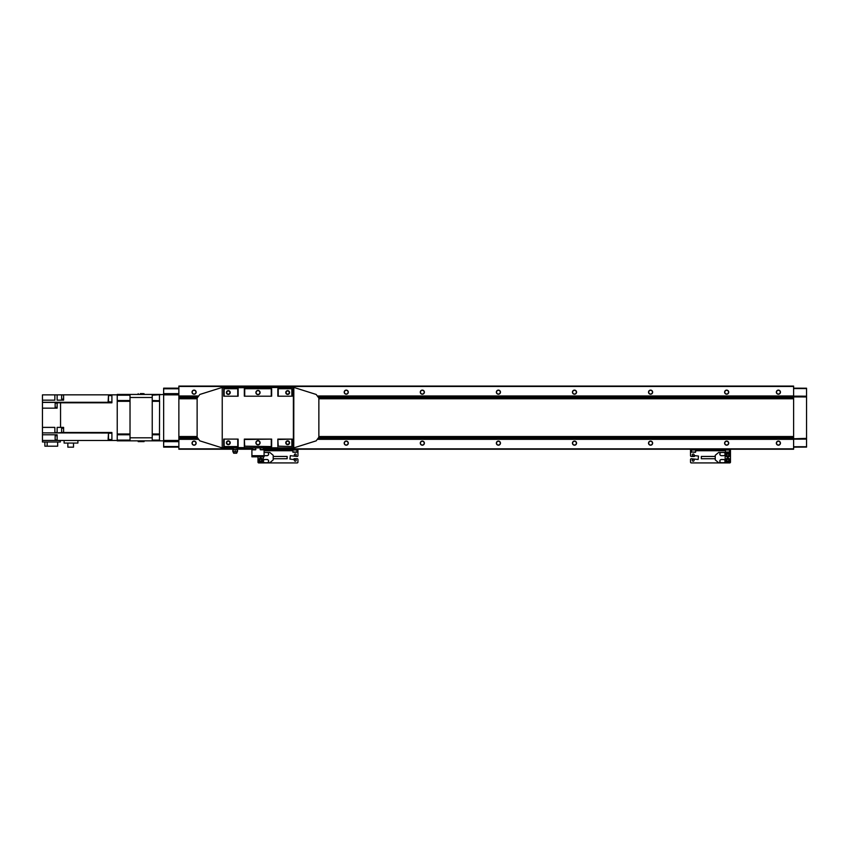 <?xml version="1.0" encoding="UTF-8"?>
<svg xmlns="http://www.w3.org/2000/svg" width="849" height="849" viewBox="0 0 849 849"><rect width="100%" height="100%" fill="white"/><g stroke="black" fill="none" stroke-linecap="round" stroke-linejoin="round"><path stroke-width="1.27" d="M194.081 441.268A1.868 1.868 0 0 0 192.214 443.136A1.868 1.868 0 0 0 194.081 445.014A1.868 1.868 0 0 0 195.949 443.136A1.868 1.868 0 0 0 194.081 441.268M194.081 441.087A2.059 2.059 0 0 0 192.033 443.136A2.059 2.059 0 0 0 194.081 445.194A2.059 2.059 0 0 0 196.14 443.136A2.059 2.059 0 0 0 194.081 441.087M778.395 441.268A1.868 1.868 0 0 0 776.527 443.136A1.868 1.868 0 0 0 778.395 445.014A1.868 1.868 0 0 0 780.273 443.136A1.868 1.868 0 0 0 778.395 441.268M778.395 441.087A2.059 2.059 0 0 0 776.347 443.136A2.059 2.059 0 0 0 778.395 445.194A2.059 2.059 0 0 0 780.454 443.136A2.059 2.059 0 0 0 778.395 441.087M346.254 441.268A1.868 1.868 0 0 0 344.376 443.136A1.868 1.868 0 0 0 346.254 445.014A1.868 1.868 0 0 0 348.122 443.136A1.868 1.868 0 0 0 346.254 441.268M346.254 441.087A2.059 2.059 0 0 0 344.195 443.136A2.059 2.059 0 0 0 346.254 445.194A2.059 2.059 0 0 0 348.302 443.136A2.059 2.059 0 0 0 346.254 441.087M422.335 441.268A1.868 1.868 0 0 0 420.457 443.136A1.868 1.868 0 0 0 422.335 445.014A1.868 1.868 0 0 0 424.203 443.136A1.868 1.868 0 0 0 422.335 441.268M422.335 441.087A2.059 2.059 0 0 0 420.276 443.136A2.059 2.059 0 0 0 422.335 445.194A2.059 2.059 0 0 0 424.383 443.136A2.059 2.059 0 0 0 422.335 441.087M498.416 441.268A1.868 1.868 0 0 0 496.548 443.136A1.868 1.868 0 0 0 498.416 445.014A1.868 1.868 0 0 0 500.284 443.136A1.868 1.868 0 0 0 498.416 441.268M498.416 441.087A2.059 2.059 0 0 0 496.357 443.136A2.059 2.059 0 0 0 498.416 445.194A2.059 2.059 0 0 0 500.464 443.136A2.059 2.059 0 0 0 498.416 441.087M574.497 441.268A1.868 1.868 0 0 0 572.629 443.136A1.868 1.868 0 0 0 574.497 445.014A1.868 1.868 0 0 0 576.365 443.136A1.868 1.868 0 0 0 574.497 441.268M574.497 441.087A2.059 2.059 0 0 0 572.438 443.136A2.059 2.059 0 0 0 574.497 445.194A2.059 2.059 0 0 0 576.556 443.136A2.059 2.059 0 0 0 574.497 441.087M650.578 441.268A1.868 1.868 0 0 0 648.71 443.136A1.868 1.868 0 0 0 650.578 445.014A1.868 1.868 0 0 0 652.446 443.136A1.868 1.868 0 0 0 650.578 441.268M650.578 441.087A2.059 2.059 0 0 0 648.53 443.136A2.059 2.059 0 0 0 650.578 445.194A2.059 2.059 0 0 0 652.637 443.136A2.059 2.059 0 0 0 650.578 441.087M726.659 441.268A1.868 1.868 0 0 0 724.791 443.136A1.868 1.868 0 0 0 726.659 445.014A1.868 1.868 0 0 0 728.538 443.136A1.868 1.868 0 0 0 726.659 441.268M726.659 441.087A2.059 2.059 0 0 0 724.611 443.136A2.059 2.059 0 0 0 726.659 445.194A2.059 2.059 0 0 0 728.718 443.136A2.059 2.059 0 0 0 726.659 441.087M778.395 390.296A1.868 1.868 0 0 0 776.527 392.164A1.868 1.868 0 0 0 778.395 394.032A1.868 1.868 0 0 0 780.273 392.164A1.868 1.868 0 0 0 778.395 390.296M778.395 390.116A2.059 2.059 0 0 0 776.347 392.164A2.059 2.059 0 0 0 778.395 394.223A2.059 2.059 0 0 0 780.454 392.164A2.059 2.059 0 0 0 778.395 390.116M726.659 390.296A1.868 1.868 0 0 0 724.791 392.164A1.868 1.868 0 0 0 726.659 394.032A1.868 1.868 0 0 0 728.538 392.164A1.868 1.868 0 0 0 726.659 390.296M726.659 390.116A2.059 2.059 0 0 0 724.611 392.164A2.059 2.059 0 0 0 726.659 394.223A2.059 2.059 0 0 0 728.718 392.164A2.059 2.059 0 0 0 726.659 390.116M650.578 390.296A1.868 1.868 0 0 0 648.71 392.164A1.868 1.868 0 0 0 650.578 394.032A1.868 1.868 0 0 0 652.446 392.164A1.868 1.868 0 0 0 650.578 390.296M650.578 390.116A2.059 2.059 0 0 0 648.53 392.164A2.059 2.059 0 0 0 650.578 394.223A2.059 2.059 0 0 0 652.637 392.164A2.059 2.059 0 0 0 650.578 390.116M574.497 390.296A1.868 1.868 0 0 0 572.629 392.164A1.868 1.868 0 0 0 574.497 394.032A1.868 1.868 0 0 0 576.365 392.164A1.868 1.868 0 0 0 574.497 390.296M574.497 390.116A2.059 2.059 0 0 0 572.438 392.164A2.059 2.059 0 0 0 574.497 394.223A2.059 2.059 0 0 0 576.556 392.164A2.059 2.059 0 0 0 574.497 390.116M498.416 390.296A1.868 1.868 0 0 0 496.548 392.164A1.868 1.868 0 0 0 498.416 394.032A1.868 1.868 0 0 0 500.284 392.164A1.868 1.868 0 0 0 498.416 390.296M498.416 390.116A2.059 2.059 0 0 0 496.357 392.164A2.059 2.059 0 0 0 498.416 394.223A2.059 2.059 0 0 0 500.464 392.164A2.059 2.059 0 0 0 498.416 390.116M422.335 390.296A1.868 1.868 0 0 0 420.457 392.164A1.868 1.868 0 0 0 422.335 394.032A1.868 1.868 0 0 0 424.203 392.164A1.868 1.868 0 0 0 422.335 390.296M422.335 390.116A2.059 2.059 0 0 0 420.276 392.164A2.059 2.059 0 0 0 422.335 394.223A2.059 2.059 0 0 0 424.383 392.164A2.059 2.059 0 0 0 422.335 390.116M346.254 390.296A1.868 1.868 0 0 0 344.376 392.164A1.868 1.868 0 0 0 346.254 394.032A1.868 1.868 0 0 0 348.122 392.164A1.868 1.868 0 0 0 346.254 390.296M346.254 390.116A2.059 2.059 0 0 0 344.195 392.164A2.059 2.059 0 0 0 346.254 394.223A2.059 2.059 0 0 0 348.302 392.164A2.059 2.059 0 0 0 346.254 390.116M194.081 390.296A1.868 1.868 0 0 0 192.214 392.164A1.868 1.868 0 0 0 194.081 394.032A1.868 1.868 0 0 0 195.949 392.164A1.868 1.868 0 0 0 194.081 390.296M194.081 390.116A2.059 2.059 0 0 0 192.033 392.164A2.059 2.059 0 0 0 194.081 394.223A2.059 2.059 0 0 0 196.14 392.164A2.059 2.059 0 0 0 194.081 390.116M793.613 388.173L806.55 388.216L806.55 396.589L793.613 396.536L793.613 386.083L178.863 386.083L178.863 449.227L233.252 449.227M806.55 396.589L806.55 438.721L793.613 438.763L793.613 449.227L264.081 449.227M793.613 439.103L318.354 439.103M197.637 439.103L178.863 439.103M793.613 396.196L318.354 396.196M197.637 396.196L178.863 396.196M251.909 449.227L237.083 449.227M178.863 388.173L163.645 388.173L163.645 393.649L178.863 393.649L178.863 394.254L163.645 394.254L163.645 447.136L178.863 447.136M163.645 441.045L178.863 441.045L178.863 441.66L163.645 441.66M163.645 393.649L163.645 394.254M163.645 446.521L178.863 446.521M163.645 440.44L178.863 440.44M163.645 394.87L178.863 394.87M163.645 388.778L178.863 388.778M152.236 400.717L159.58 400.717L152.236 400.516L152.236 395.209L163.645 394.445M130.024 394.445L117.236 394.445L117.236 400.516L130.024 400.516L130.024 394.445L152.236 394.445L152.236 395.209M159.463 434.784L152.236 434.784L152.236 440.854L160.228 440.854L159.463 440.1L159.58 400.717M159.463 433.998L152.236 433.998L152.236 401.312L159.463 401.312M117.236 433.998L130.024 433.998L130.024 401.312L117.236 401.312L117.236 434.189L130.024 434.189M130.024 440.1L130.024 434.784L117.236 434.784L117.236 440.854L130.024 440.854L130.024 440.1L117.236 440.1M159.463 400.516L159.463 395.209M163.645 440.854L160.228 440.854M117.236 434.189L117.236 434.784M117.236 400.516L117.236 401.312M152.236 440.1L159.463 440.1M117.236 395.209L130.024 395.209M152.236 394.445L160.228 394.445M57.138 407.34L55.153 407.34L55.153 403.158L57.138 403.158M63.601 428.236L61.627 428.236L61.627 432.417L63.601 432.417M57.138 435.717L55.153 435.717L55.153 439.909L57.138 439.909M63.601 394.955L61.627 394.955L61.627 399.136L63.601 399.136M108.492 439.718L108.492 433.245L108.11 439.336L111.909 439.718M108.492 402.055L108.492 395.592L108.11 401.673L111.909 402.055M73.513 443.061L73.513 447.168L67.846 447.168L67.846 443.061M77.906 440.482L64.1 440.482L64.1 443.061L77.906 443.061L77.906 440.482L111.909 440.482L111.909 432.502L63.601 432.502L63.601 427.387L57.138 427.387L57.138 432.873L63.601 432.502M57.668 442L57.668 446.181L44.88 446.181L44.88 442M47.151 446.181L47.151 442M60.332 440.44L60.332 442L42.45 442L42.45 440.44L57.138 440.44L57.138 434.773L42.45 434.773L42.45 440.44M42.45 427.387L42.45 432.873L54.856 432.873L54.856 427.387L42.45 427.387L42.45 408.146L57.138 408.146L57.138 402.405L42.45 402.405L42.45 408.146M42.45 400.155L54.856 400.155L54.856 394.87L42.45 394.87L42.45 402.288L111.909 402.288M63.601 400.155L63.601 394.827L57.138 394.87L57.138 400.155L63.601 400.155M60.555 427.387L60.555 402.808L111.909 402.808L111.909 394.827L117.236 394.827M57.138 440.44L64.1 440.482M63.601 394.827L111.909 394.827M111.909 440.482L117.236 440.482M60.555 402.797L57.138 402.797M42.45 432.873L111.909 433.022M42.45 433.022L42.45 434.773M54.856 394.87L57.138 394.87M54.856 432.502L57.138 432.502M140.372 393.575L144.054 393.681L144.054 394.445M141.889 393.575L144.054 393.681M152.236 437.819L152.236 397.491L130.024 397.491L130.024 437.819L152.236 437.819M152.236 440.854L130.024 440.854M144.054 441.618L138.196 441.618L144.054 441.618L144.054 440.854M806.55 438.721L806.55 447.094L793.613 447.136M806.55 446.733L793.613 446.754M806.55 439.124L793.613 439.145M806.55 438.371L793.613 438.763M806.55 396.939L793.613 396.918L793.613 438.381M806.55 396.175L793.613 396.154M806.55 388.566L793.613 388.555M233.846 448.123L232.53 448.123A1.571 1.571 0 0 1 233.263 449.503L237.073 449.503A1.571 1.571 0 0 1 237.805 448.123L233.846 447.901M257.99 444.855A2.091 2.091 0 0 1 255.899 442.764A2.091 2.091 0 0 1 257.99 440.663A2.091 2.091 0 0 1 260.081 442.764A2.091 2.091 0 0 1 257.99 444.855M257.99 444.664A1.9 1.9 0 0 1 256.09 442.764A1.9 1.9 0 0 1 257.99 440.854A1.9 1.9 0 0 1 259.89 442.764A1.9 1.9 0 0 1 257.99 444.664M257.99 394.636A2.091 2.091 0 0 1 255.899 392.546A2.091 2.091 0 0 1 257.99 390.455A2.091 2.091 0 0 1 260.081 392.546A2.091 2.091 0 0 1 257.99 394.636M257.99 394.445A1.9 1.9 0 0 1 256.09 392.546A1.9 1.9 0 0 1 257.99 390.646A1.9 1.9 0 0 1 259.89 392.546A1.9 1.9 0 0 1 257.99 394.445M228.317 444.664A1.9 1.9 0 0 1 226.418 442.764A1.9 1.9 0 0 1 228.317 440.854A1.9 1.9 0 0 1 230.228 442.764A1.9 1.9 0 0 1 228.317 444.664M228.317 444.335A1.571 1.571 0 0 1 226.747 442.764A1.571 1.571 0 0 1 228.317 441.183A1.571 1.571 0 0 1 229.888 442.764A1.571 1.571 0 0 1 228.317 444.335M287.662 394.445A1.9 1.9 0 0 1 285.763 392.546A1.9 1.9 0 0 1 287.662 390.646A1.9 1.9 0 0 1 289.562 392.546A1.9 1.9 0 0 1 287.662 394.445M287.662 394.116A1.571 1.571 0 0 1 286.092 392.546A1.571 1.571 0 0 1 287.662 390.975A1.571 1.571 0 0 1 289.233 392.546A1.571 1.571 0 0 1 287.662 394.116M287.662 444.664A1.9 1.9 0 0 1 285.763 442.764A1.9 1.9 0 0 1 287.662 440.854A1.9 1.9 0 0 1 289.562 442.764A1.9 1.9 0 0 1 287.662 444.664M287.662 444.335A1.571 1.571 0 0 1 286.092 442.764A1.571 1.571 0 0 1 287.662 441.183A1.571 1.571 0 0 1 289.233 442.764A1.571 1.571 0 0 1 287.662 444.335M228.317 394.445A1.9 1.9 0 0 1 226.418 392.546A1.9 1.9 0 0 1 228.317 390.646A1.9 1.9 0 0 1 230.228 392.546A1.9 1.9 0 0 1 228.317 394.445M228.317 394.116A1.571 1.571 0 0 1 226.747 392.546A1.571 1.571 0 0 1 228.317 390.975A1.571 1.571 0 0 1 229.888 392.546A1.571 1.571 0 0 1 228.317 394.116M233.263 449.503A2.176 2.176 0 0 0 232.997 451.795L233.677 453.217L236.659 453.217L237.338 451.795A2.176 2.176 0 0 0 237.073 449.503M235.173 450.214L235.173 451.509M233.284 450.235L233.104 451.488M237.051 450.235L237.232 451.488L237.051 450.235M260.081 447.901L260.388 449.8L263.201 449.8L263.508 447.901M252.482 447.901L252.779 449.8L255.591 449.8L255.899 447.901M277.846 396.196L292.226 396.196L277.846 396.196L277.846 388.736L292.226 388.736L277.846 388.736M292.226 446.563L292.226 439.103L277.846 439.103L278.228 446.181L292.226 446.563L278.228 446.181M292.226 439.103L278.228 439.485M271.648 446.563L271.648 439.103L244.332 439.103L244.714 446.181L271.648 446.563L244.714 446.181M271.648 439.103L244.714 439.485M244.332 396.196L271.648 396.196L244.332 396.196L244.332 388.736L271.648 388.736L244.332 388.736M222.618 447.519L293.754 447.901L222.236 447.901L222.236 387.409L199.791 394.467L197.127 398.096L197.127 437.214L199.791 440.843L222.236 447.901L222.236 387.409L293.754 387.409L222.618 387.791M223.754 446.563L238.134 446.563L223.754 446.563L223.754 439.103L238.134 439.103L223.754 439.103M223.754 396.196L238.134 396.196L223.754 396.196L223.754 388.736L238.134 388.736L223.754 388.736M224.136 389.118L224.136 395.814M238.134 396.196L238.134 388.736M238.134 446.563L238.134 439.103M271.648 396.196L271.648 388.736M244.332 446.563L244.332 439.103M292.226 396.196L292.226 388.736M277.846 446.563L277.846 439.103M237.752 395.814L237.752 389.118M244.714 389.118L244.714 395.814M271.266 395.814L271.266 389.118M278.228 389.118L278.228 395.814M291.854 395.814L291.854 389.118M293.754 447.901L293.828 387.409L316.199 394.467L318.863 398.096L318.863 437.214L316.199 440.843L293.754 447.901M224.136 439.485L224.136 446.181M237.752 446.181L237.752 439.485M271.266 446.181L271.266 439.485M291.854 446.181L291.854 439.485M251.909 455.69L251.909 456.836L264.081 456.836L264.081 455.69L251.909 455.69L251.909 447.901M264.081 447.901L264.081 455.69M295.272 459.32A0.934 0.934 0 0 0 294.338 460.264A0.934 0.934 0 0 0 295.272 461.198A0.934 0.934 0 0 0 296.205 460.264A0.934 0.934 0 0 0 295.272 459.32M295.272 453.992A0.934 0.934 0 0 0 294.338 454.937A0.934 0.934 0 0 0 295.272 455.871A0.934 0.934 0 0 0 296.205 454.937A0.934 0.934 0 0 0 295.272 453.992M293.945 452.273L296.757 452.273L296.98 449.991M293.032 452.273L292.799 449.991M296.757 452.273L295.845 452.273M257.99 459.5L257.99 462.164A0.764 0.764 0 0 0 258.754 462.917L297.171 462.917A0.764 0.764 0 0 0 297.935 462.164L297.935 459.5A0.764 0.764 0 0 0 297.171 458.736L294.136 458.736L293.372 459.5L289.944 459.118L290.326 455.69L297.171 456.454A0.764 0.764 0 0 0 297.935 455.69L297.935 449.991L264.081 449.991M297.935 449.991L297.935 449.227M273.208 456.454L287.132 456.454L287.132 458.736L273.208 458.736M260.654 458.163A2.091 2.091 0 0 1 262.744 460.264A2.091 2.091 0 0 1 260.654 462.355A2.091 2.091 0 0 1 258.563 460.264A2.091 2.091 0 0 1 260.654 458.163A2.091 2.091 0 0 0 258.563 460.264A2.091 2.091 0 0 0 260.654 462.355M261.524 456.836A2.091 2.091 0 0 1 259.783 456.836A2.091 2.091 0 0 0 260.654 457.027M264.081 455.435A1.634 1.634 0 0 0 264.952 455.69L267.01 455.69A1.634 1.634 0 0 0 268.645 454.056A1.634 1.634 0 0 0 267.01 452.421L269.78 452.421L273.208 455.297L273.208 459.893L269.78 462.769L267.01 462.769A1.634 1.634 0 0 0 268.645 461.134A1.634 1.634 0 0 0 267.01 459.5L264.952 459.5A1.634 1.634 0 0 0 263.317 461.134A1.634 1.634 0 0 0 264.952 462.769L267.01 462.769M264.081 455.372A1.581 1.581 0 0 0 264.952 455.637L267.01 455.637A1.581 1.581 0 0 0 268.592 454.056A1.581 1.581 0 0 0 267.01 452.475L264.952 452.475A1.581 1.581 0 0 0 264.081 452.74M267.01 459.553L264.952 459.553A1.581 1.581 0 0 0 263.37 461.134A1.581 1.581 0 0 0 264.952 462.716L267.01 462.716A1.581 1.581 0 0 0 268.592 461.134A1.581 1.581 0 0 0 267.01 459.553M267.01 452.421L264.952 452.421A1.634 1.634 0 0 0 264.081 452.676M260.654 459.16L259.709 459.712L259.709 460.805L260.654 461.357L261.609 460.805L261.609 459.712L260.654 459.16M257.99 456.836L257.99 460.105A2.664 2.664 0 0 0 260.654 462.769L264.952 462.769M263.317 461.134L263.317 456.836M264.952 452.421L264.081 452.421M693.187 453.992A0.934 0.934 0 0 0 692.253 454.937A0.934 0.934 0 0 0 693.187 455.871A0.934 0.934 0 0 0 694.121 454.937A0.934 0.934 0 0 0 693.187 453.992M693.187 459.32A0.934 0.934 0 0 0 692.253 460.264A0.934 0.934 0 0 0 693.187 461.198A0.934 0.934 0 0 0 694.121 460.264A0.934 0.934 0 0 0 693.187 459.32M693.569 452.273L695.66 452.039L695.66 449.991M691.702 452.273L691.479 449.991M727.423 452.273L729.514 452.039L729.514 449.991M725.555 452.273L725.333 449.991M729.291 452.273L728.378 452.273M695.427 452.273L694.514 452.273M691.479 450.745L690.524 450.745L690.524 455.69A0.764 0.764 0 0 0 691.288 456.454L694.323 456.454L695.087 455.69L698.515 456.072L698.133 459.5L691.288 458.736A0.764 0.764 0 0 0 690.524 459.5L690.524 462.164A0.764 0.764 0 0 0 691.288 462.917L729.705 462.917A0.764 0.764 0 0 0 730.469 462.164L730.469 459.5M730.469 455.69L730.469 449.991L690.524 449.991L690.524 449.227M730.469 449.991L730.469 449.227M690.524 450.745L690.524 449.991M715.251 458.736L701.327 458.736L701.327 456.454L715.251 456.454M727.805 457.027A2.091 2.091 0 0 1 725.715 454.937A2.091 2.091 0 0 1 727.805 452.846A2.091 2.091 0 0 1 729.896 454.937A2.091 2.091 0 0 1 727.805 457.027A2.091 2.091 0 0 0 729.896 454.937A2.091 2.091 0 0 0 727.805 452.846M727.805 462.355A2.091 2.091 0 0 1 725.715 460.264A2.091 2.091 0 0 1 727.805 458.163A2.091 2.091 0 0 1 729.896 460.264A2.091 2.091 0 0 1 727.805 462.355A2.091 2.091 0 0 0 729.896 460.264A2.091 2.091 0 0 0 727.805 458.163M721.448 462.769L723.507 462.769A1.634 1.634 0 0 0 725.142 461.134A1.634 1.634 0 0 0 723.507 459.5L721.448 459.5A1.634 1.634 0 0 0 719.814 461.134A1.634 1.634 0 0 0 721.448 462.769L718.679 462.769L715.251 459.893L715.251 455.297L718.679 452.421L721.448 452.421A1.634 1.634 0 0 0 719.814 454.056A1.634 1.634 0 0 0 721.448 455.69L723.507 455.69A1.634 1.634 0 0 0 725.142 454.056A1.634 1.634 0 0 0 723.507 452.421L721.448 452.421M721.448 462.716L723.507 462.716A1.581 1.581 0 0 0 725.088 461.134A1.581 1.581 0 0 0 723.507 459.553L721.448 459.553A1.581 1.581 0 0 0 719.867 461.134A1.581 1.581 0 0 0 721.448 462.716M721.448 455.637L723.507 455.637A1.581 1.581 0 0 0 725.088 454.056A1.581 1.581 0 0 0 723.507 452.475L721.448 452.475A1.581 1.581 0 0 0 719.867 454.056A1.581 1.581 0 0 0 721.448 455.637M727.805 461.357L728.76 460.805L728.76 459.712L727.805 459.16L726.85 459.712L726.85 460.805L727.805 461.357M727.805 456.03L728.76 455.478L728.76 454.385L727.805 453.833L726.85 454.385L726.85 455.478L727.805 456.03M723.507 462.769L727.805 462.769A2.664 2.664 0 0 0 730.469 460.105L730.469 455.085A2.664 2.664 0 0 0 727.805 452.421L723.507 452.421M725.142 454.056L725.142 461.134M793.613 448.845L264.081 448.845M251.909 448.845L237.189 448.845M233.146 448.845L178.863 448.845M793.613 439.336L318.216 439.336M197.775 439.336L178.863 439.336M793.613 437.967L318.789 437.967M197.201 437.967L178.863 437.967M793.613 436.694L318.863 436.694M197.127 436.694L178.863 436.694M793.613 436.609L318.863 436.609L793.613 436.598M197.127 436.609L178.863 436.609L197.127 436.598M793.613 436.524L318.863 436.524M197.127 436.524L178.863 436.524M793.613 398.786L318.863 398.786M197.127 398.786L178.863 398.786M793.613 398.701L318.863 398.701L793.613 398.69M197.127 398.701L178.863 398.701L197.127 398.69M793.613 398.616L318.863 398.616M197.127 398.616L178.863 398.616M793.613 397.343L318.789 397.343M197.201 397.343L178.863 397.343M793.613 395.974L318.216 395.974M197.775 395.974L178.863 395.974M793.613 386.454L178.863 386.454M152.236 434.592L159.58 434.592M117.236 434.592L130.024 434.592M152.236 434.189L159.58 434.189M152.236 401.11L159.58 401.11M117.236 401.11L130.024 401.11M117.236 400.717L130.024 400.717M232.997 451.795L237.338 451.795M260.081 449.492L263.508 449.492M252.482 449.492L255.899 449.492M293.372 447.519L293.372 387.791M292.799 452.039L296.98 452.039M297.171 449.991L297.171 449.227M297.935 450.745L296.98 450.745M292.799 450.745L264.081 450.745M260.654 458.396A1.868 1.868 0 0 1 262.521 460.264A1.868 1.868 0 0 1 260.654 462.121A1.868 1.868 0 0 1 258.796 460.264A1.868 1.868 0 0 1 260.654 458.396M691.479 452.039L695.66 452.039M725.333 452.039L729.514 452.039M729.705 449.991L729.705 449.227M691.288 449.991L691.288 449.227M730.469 450.745L729.514 450.745M725.333 450.745L695.66 450.745M727.805 456.794A1.868 1.868 0 0 1 725.937 454.937A1.868 1.868 0 0 1 727.805 453.069A1.868 1.868 0 0 1 729.673 454.937A1.868 1.868 0 0 1 727.805 456.794M727.805 462.121A1.868 1.868 0 0 1 725.937 460.264A1.868 1.868 0 0 1 727.805 458.396A1.868 1.868 0 0 1 729.673 460.264A1.868 1.868 0 0 1 727.805 462.121M108.492 395.592L111.909 395.592M108.492 433.245L111.909 433.245M138.196 394.445L138.196 393.681M138.196 441.618L138.196 440.854"/></g></svg>
